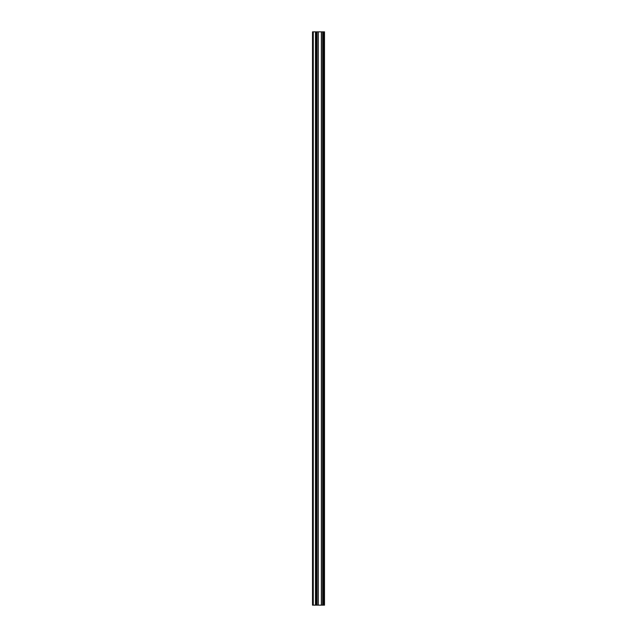 <?xml version="1.0" encoding="UTF-8"?>
<svg xmlns="http://www.w3.org/2000/svg" width="637" height="637" viewBox="0 0 637 637"><rect width="100%" height="100%" fill="white"/><g stroke="black" fill="none" stroke-linecap="round" stroke-linejoin="round"><path stroke-width="0.96" d="M316.462 605.15L324.488 605.15L324.488 31.85L312.512 31.85L312.512 605.15L316.462 605.15L316.462 31.85M323.492 605.15L323.492 31.85L323.492 605.15M323.492 597.283L323.492 587.648L323.492 597.283M323.492 582.067L323.492 572.424L323.492 582.067M323.492 566.842L323.492 557.208L323.492 566.842M323.492 551.626L323.492 541.983L323.492 551.626M323.492 536.402L323.492 526.767L323.492 536.402M323.492 521.185L323.492 511.543L323.492 521.185M323.492 505.961L323.492 496.327L323.492 505.961M323.492 490.745L323.492 481.102L323.492 490.745M323.492 475.521L323.492 465.886L323.492 475.521M323.492 460.304L323.492 450.662L323.492 460.304M323.492 445.08L323.492 435.445L323.492 445.08M323.492 429.864L323.492 420.221L323.492 429.864M323.492 414.639L323.492 405.005L323.492 414.639M323.492 399.423L323.492 389.78L323.492 399.423M323.492 384.199L323.492 374.564L323.492 384.199M323.492 368.982L323.492 359.34L323.492 368.982M323.492 353.758L323.492 344.123L323.492 353.758M323.492 338.542L323.492 328.899L323.492 338.542M323.492 323.317L323.492 313.683L323.492 323.317M323.492 308.101L323.492 298.458L323.492 308.101M323.492 292.877L323.492 283.242L323.492 292.877M323.492 277.66L323.492 268.018L323.492 277.66M323.492 262.436L323.492 252.801L323.492 262.436M323.492 247.22L323.492 237.577L323.492 247.22M323.492 231.995L323.492 222.361L323.492 231.995M323.492 216.779L323.492 207.136L323.492 216.779M323.492 201.555L323.492 191.92L323.492 201.555M323.492 186.338L323.492 176.696L323.492 186.338M323.492 171.114L323.492 161.48L323.492 171.114M323.492 155.898L323.492 146.255L323.492 155.898M323.492 140.673L323.492 131.039L323.492 140.673M323.492 125.457L323.492 115.815L323.492 125.457M323.492 110.233L323.492 100.598L323.492 110.233M323.492 95.017L323.492 85.374L323.492 95.017M323.492 79.792L323.492 70.158L323.492 79.792M323.492 64.576L323.492 54.933L323.492 64.576M323.492 49.352L323.492 39.717L323.492 49.352M324.281 605.15L324.281 31.85M313.277 605.15L313.277 31.85M323.7 605.15L323.7 31.85M323.293 605.15L323.293 31.85M323.158 605.15L323.158 31.85M322.943 605.15L322.943 31.85M322.903 605.15L322.903 31.85M322.688 605.15L322.688 31.85M321.478 605.15L321.478 31.85M321.367 605.15L321.367 31.85M318.253 605.15L318.253 31.85M318.15 605.15L318.15 31.85M316.931 605.15L316.931 31.85M316.716 605.15L316.716 31.85M316.677 605.15L316.677 31.85M315.657 605.15L315.657 31.85M315.482 605.15L315.482 31.85"/></g></svg>
